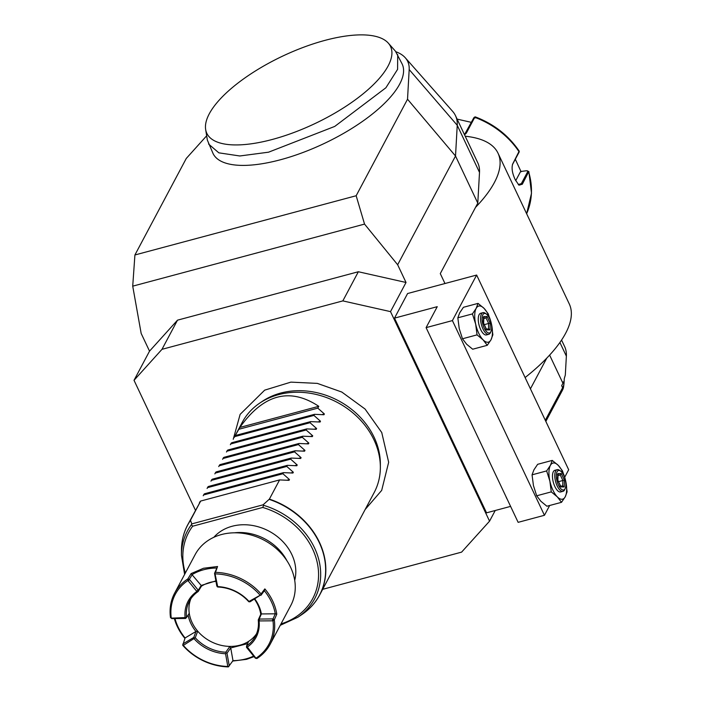 <?xml version="1.0" encoding="UTF-8"?>
<svg xmlns="http://www.w3.org/2000/svg" width="702" height="702" viewBox="0 0 702 702"><rect width="100%" height="100%" fill="white"/><g stroke="black" fill="none" stroke-linecap="round" stroke-linejoin="round"><path stroke-width="1.05" d="M472.428 313.908L475.666 324.14L477.053 334.863L462.46 338.776L466.646 344.243L472.683 349.219L487.267 345.305L490.996 339.803L492.865 334.793L491.479 324.061A18.682 7.696 75 0 0 484.055 308.362A18.682 7.696 75 0 0 476.149 308.397L472.428 313.908L457.836 317.813L459.222 328.536L462.46 338.776M477.053 334.863L483.081 339.838A18.682 7.696 75 0 0 490.996 339.803A18.682 7.696 75 0 0 491.479 324.061L488.241 313.829L484.055 308.362L478.027 303.387L476.149 308.397A18.682 7.696 75 0 0 475.666 324.14A18.682 7.696 75 0 0 483.081 339.838L487.267 345.305M478.027 303.387L463.434 307.292L459.705 312.802L457.836 317.813M564.706 477.211L568.681 469.743L476.649 275.044L452.404 320.595L426.096 327.632L437.249 306.677L394.498 318.129L486.539 512.829L510.6 506.388M549.657 505.493L544.445 515.294L452.404 320.595M544.445 515.294L518.137 522.341L426.096 327.632M322.674 589.32L461.6 552.132L489.557 521.156L390.514 311.627L406.028 282.476L397.657 264.759L455.519 156.019L407.529 99.219L409.178 69.559A110.732 40.769 -25.3 0 0 405.291 57.783A110.732 40.769 -25.3 0 0 395.902 51.746M489.557 521.156L495.226 510.503M545.305 420.279L562.627 387.715A37.355 13.75 -25.3 0 0 563.969 383.818A37.355 13.75 -25.3 0 0 564.022 383.301L564.285 378.606L565.312 375.052L566.365 356.151L559.906 342.488M545.84 421.419L562.32 390.452L562.627 387.715L561.661 385.661L562.934 383.257L549.622 355.098M530.431 388.829L546.779 358.108A153.168 56.388 154.7 0 0 569.278 303.94L498.025 153.203A153.168 56.388 154.7 0 1 475.526 207.371L440.286 273.604L444.971 283.52M409.178 69.559L457.239 125.281L455.519 156.019L477.79 203.132L475.526 207.371M394.498 318.129L407.59 293.533L476.649 275.044M195.463 510.275L134.021 380.3L149.535 351.14L141.163 333.432L132.722 286.162L364.54 224.096L397.657 264.759M149.535 351.14L177.501 320.165L358.353 271.744L406.028 282.476M132.722 286.162L134.916 254.975L356.16 195.744L364.54 224.096M356.16 195.744L407.529 99.219M134.916 254.975L186.276 158.45L206.669 135.784M205.651 129.493L207.353 140.084L213.022 153.448A104.607 38.505 -25.3 0 0 223.289 162.25A104.607 38.505 -25.3 0 0 339.198 135.837A104.607 38.505 -25.3 0 0 402.167 64.04L395.437 51.185L388.329 43.147A101.597 37.399 -25.3 0 0 248.833 75.237A101.597 37.399 -25.3 0 0 205.651 129.493A101.597 37.399 -25.3 0 0 214.066 140.575A101.597 37.399 -25.3 0 0 331.177 115.225A101.597 37.399 -25.3 0 0 388.329 43.147M134.021 380.3L161.986 349.324L342.839 300.895L358.353 271.744M177.501 320.165L161.986 349.324M342.839 300.895L390.514 311.627M561.565 340.066L564.627 346.542A130.756 48.131 154.7 0 1 566.365 356.151M564.022 383.301L563.337 381.862L562.934 383.257M465.215 136.232A153.168 56.388 154.7 0 1 498.025 153.203M525.105 377.553A153.168 56.388 -25.3 0 0 546.779 358.108M477.79 203.132L479.501 172.394A130.756 48.131 -25.3 0 0 477.764 162.776L455.493 115.672A130.756 48.131 -25.3 0 0 452.65 111.372L405.291 57.783M479.501 172.394L457.239 125.281A130.756 48.131 -25.3 0 0 455.493 115.672M515.716 180.686L520.594 171.516L526.518 170.735L528.843 171.525L522.306 184.24L518.901 185.117L515.233 179.703C512.223 173.227 511.389 167.98 512.714 163.943L519.199 151.114C508.432 135.328 493.76 123.903 475.193 116.848L474.122 117.401M527.465 170.779L527.737 171.613L521.314 183.687L519.892 185.056L518.524 184.784M512.399 164.68L518.936 152.466M475.333 117.91L474.745 117.331L466.382 133.047L464.557 134.837M515.347 159.328L521.103 171.797M474.376 118.261L473.841 117.769L464.478 134.679M457.125 119.121L471.402 122.359M562.32 390.452A35.741 13.154 -25.3 0 0 563.601 386.723L563.969 383.818M292.936 473.043L293.339 472.271L292.936 473.043L283.476 472.639L282.897 473.727L289.461 479.563L289.057 480.335L279.598 479.922L269.384 499.113A74.719 62.276 28 0 1 319.445 542.321A74.719 62.276 28 0 1 319.638 595.024L374.166 492.567A74.719 62.276 -152 0 0 380.361 467.348A74.719 62.276 -152 0 0 373.973 439.856A74.719 62.276 -152 0 0 278.51 394.656A74.719 62.276 -152 0 0 259.705 403.132L262.364 401.333A73.069 60.907 28 0 1 280.765 393.05A73.069 60.907 28 0 1 374.113 437.249A73.069 60.907 28 0 1 380.361 464.127A73.069 60.907 28 0 1 380.344 465.724M259.705 403.132A74.719 62.276 -152 0 0 242.243 422.367L234.24 437.443M290.918 472.92L293.339 472.271L286.776 466.435L287.355 465.347L296.806 465.759L297.218 464.987L296.806 465.759M294.796 465.637L297.218 464.987L290.654 459.152L291.233 458.064L300.684 458.467L301.097 457.695L300.684 458.467M298.675 458.345L301.097 457.695L294.533 451.86L295.112 450.772L304.563 451.184L304.975 450.412L304.563 451.184M302.553 451.061L304.975 450.412L298.411 444.568L298.991 443.48L308.441 443.892L308.854 443.12L308.441 443.892M306.432 443.769L308.854 443.12L302.29 437.285L302.869 436.196L312.32 436.609L312.732 435.837L312.32 436.609M310.31 436.486L312.732 435.837L306.169 429.993L306.748 428.904L316.198 429.317L316.611 428.545L316.198 429.317M314.189 429.194L316.611 428.545L310.047 422.709L310.626 421.621L320.077 422.034L320.489 421.253L320.077 422.034M318.067 421.911L320.489 421.253L313.926 415.417L314.505 414.329L323.955 414.742L324.368 413.969L323.955 414.742M321.946 414.619L324.368 413.969L317.804 408.134L318.769 406.309C289.742 387.135 263.443 394.182 239.856 427.439L235.082 435.819M231.204 443.111L230.361 444.726M227.325 450.394L226.483 452.018M223.447 457.686L222.604 459.301M219.568 464.978L218.726 466.593M215.69 472.262L214.847 473.885M211.811 479.554L210.969 481.168M207.932 486.837L207.09 488.46M204.054 494.129L203.211 495.744M200.175 501.412L199.333 503.036M200.675 501.052L187.715 524.824A74.719 62.276 28 0 1 190.47 520.243L200.675 501.052L279.598 479.922M287.039 480.212L289.461 479.563L289.057 480.335M203.975 494.857L282.897 473.727M204.554 493.769L283.476 472.639M207.853 487.565L286.776 466.435M208.433 486.477L287.355 465.347M211.732 480.282L290.654 459.152M212.311 479.185L291.233 458.064M215.611 472.99L294.533 451.86M216.19 471.902L295.112 450.772M219.489 465.698L298.411 444.568M220.068 464.61L298.991 443.48M223.368 458.415L302.29 437.285M223.947 457.327L302.869 436.196M227.246 451.123L306.169 429.993M227.825 450.035L306.748 428.904M231.125 443.839L310.047 422.709M231.704 442.751L310.626 421.621M235.003 436.547L313.926 415.417M235.582 435.459L314.505 414.329M238.882 429.264L317.804 408.134M239.856 427.439L318.769 406.309M269.384 499.113L263.11 504.808L191.769 523.903L190.47 520.243M263.11 504.808L263.592 505.335L262.75 507.449L192.638 526.219L191.418 524.657L191.769 523.903M213.847 537.284A46.701 38.926 28 0 1 254.984 525.965A46.701 38.926 28 0 1 291.813 554.51A46.701 38.926 28 0 1 294.708 580.317M171.753 618.602L171.227 617.716A53.045 44.217 28 0 1 187.908 580.528L196.85 591.47L198.183 591.523A37.355 31.142 -152 0 0 189.417 601.166A37.355 31.142 -152 0 0 186.539 617.47L185.574 618.462L171.753 618.602L170.498 617.558A54.168 45.156 28 0 1 174.57 593.269L195.13 554.641A54.168 45.156 -152 0 1 221.428 534.555A54.168 45.156 28 0 1 290.628 567.321A54.168 45.156 28 0 1 290.768 605.536L270.217 644.164A54.168 45.156 28 0 1 256.958 658.502L255.66 657.871L247.358 647.051A38.478 32.073 -152 0 0 259.073 620.937L272.981 620.814L274.289 619.875A54.168 45.156 28 0 1 270.217 644.164M254.08 656.616L246.534 659.336L232.459 661.082M274.289 619.875L276.79 614.171A54.168 45.156 28 0 0 264.847 588.899L261.065 593.936A54.168 45.156 28 0 0 215.479 572.358L217.559 566.505L203.483 568.26L191.102 573.595L187.829 578.931L187.908 580.528M174.57 593.269A54.168 45.156 28 0 1 187.829 578.931M184.916 638.39A54.168 45.156 28 0 1 174.35 618.576M247.622 643.611L230.721 647.937L232.994 660.652L228.334 666.9A54.168 45.156 28 0 1 182.748 645.313L185.082 637.96L195.981 631.458L197.71 631.168A37.355 31.142 28 0 1 189.259 613.302A37.355 31.142 28 0 1 190.856 598.78M215.479 572.358L214.54 573.35L217.559 566.505M216.444 568.032A53.054 44.217 -152 0 0 192.278 574.508L189.356 579.29L198.245 590.224L196.893 590.917M191.102 573.595L201.184 585.45L215.891 580.887M214.909 573.139L217.69 586.618L216.813 586.073L214.54 573.35M217.69 586.618A38.478 32.073 28 0 1 249.008 601.447L260.819 594.875L250.044 601.807L249.008 601.447M217.322 586.819L218.006 587.039A37.355 31.142 28 0 1 248.561 601.509L249.131 601.886M259.907 594.945A53.054 44.217 -152 0 0 215.417 573.885M260.819 594.875L261.065 593.936M264.847 588.899L264.364 590.724L260.942 595.314M264.364 590.724A53.054 44.217 28 0 1 275.281 613.811L276.79 614.171M254.466 599.175A37.355 31.142 28 0 1 260.758 614.294L261.381 613.943L259.161 619.067L273.025 618.91L274.192 619.848M273.025 618.91L275.272 613.811L261.381 613.943M272.981 618.918L272.473 620.401M272.981 620.814A53.045 44.217 28 0 1 256.3 658.002M247.358 647.051L246.604 645.91A37.355 31.142 -152 0 0 255.37 636.266A37.355 31.142 -152 0 0 258.239 619.963L259.073 620.937M256.853 658.511L255.361 658.195L246.49 647.305L246.577 646.024M246.49 647.305L247.306 647.613M232.994 660.652A53.054 44.217 -152 0 0 253.633 656.072M228.606 666.689L227.817 666.47L225.544 653.729L226.219 652.957L227 653.185L229.273 665.917M226.219 652.957L225.807 652.211A37.355 31.142 28 0 1 195.261 637.749L183.327 645.401A53.054 44.217 -152 0 0 227.817 666.47M225.544 653.729A38.478 32.073 28 0 1 194.226 638.908M183.327 645.401L182.695 644.945M182.871 643.945L193.77 637.451L194.41 637.89M193.77 637.451L195.981 631.458M188.11 615.066A38.478 32.073 -152 0 0 195.963 631.475M185.074 637.96A53.054 44.217 28 0 1 174.982 618.567M171.227 617.716L170.551 617.655M196.85 591.47A38.478 32.073 -152 0 0 185.126 617.584L171.736 618.129M186.469 617.558L185.126 617.584M198.245 590.224L198.175 591.479M189.373 579.334L188.54 580.659M187.899 578.992L189.356 579.29M198.28 590.242L201.184 585.45M201.202 585.45L201.421 586.196A37.355 31.142 -152 0 1 215.97 581.353M256.546 633.739A37.355 31.142 28 0 1 248.596 641.4A37.355 31.142 -152 0 1 229.887 646.41A37.355 31.142 28 0 1 197.71 631.168L195.261 637.749M225.807 652.211L229.887 646.41L230.73 647.911L227 653.185M246.604 645.91L248.596 641.4M260.758 614.294L258.239 619.963M258.283 619.936L259.126 619.05M261.39 613.952A38.478 32.073 -152 0 0 254.826 598.964M259.161 619.067L259.45 620.542M185.574 618.462L184.749 617.988M189.259 613.302L186.539 617.47M198.183 591.523L201.421 586.196M208.573 144.033L218.84 152.834L239.821 155.976L268.576 152.185L334.74 126.421L385.889 87.776L397.586 69.366L397.709 54.624M432.994 342.216A7.468 3.08 75 0 1 432.309 340.953A7.468 3.08 -105 0 1 431.712 339.514M507.213 499.227A7.468 3.08 75 0 1 506.528 497.964A7.468 3.08 -105 0 1 505.94 496.533M488.776 334.31L486.468 334.924A11.206 4.616 -105 0 1 480.659 329.563A11.206 4.616 -105 0 1 480.677 313.276L482.976 312.653A11.206 4.616 -105 0 1 485.301 313.285L486.346 314.04A10.091 4.159 -105 0 1 489.478 318.296A10.091 4.159 75 0 1 491.005 331.423L490.479 332.599A11.206 4.616 75 0 1 488.776 334.31A11.206 4.616 75 0 1 482.967 328.948A11.206 4.616 -105 0 1 482.976 312.653M491.005 331.423A10.091 4.159 75 0 1 484.24 328.141A10.091 4.159 -105 0 1 482.204 316.892A10.091 4.159 -105 0 1 486.346 314.04M483.494 323.236L486.653 329.914L490.022 329.896L490.224 323.201L487.065 316.523L483.704 316.541L483.046 323.499M485.679 329.071L486.565 329.449L483.643 323.262L483.836 317.12L483.704 316.541L483.222 317.927M487.065 316.523L486.021 317.909L483.81 317.918M490.224 323.201L488.653 323.473L486.021 317.909L483.792 318.506M490.022 329.896L488.732 329.019L485.907 329.036M484.292 324.64L488.653 323.473L488.487 329.027M565.215 496.823L567.093 491.804L565.707 481.081L562.469 470.849L558.283 465.373L552.246 460.407L550.368 465.417L546.647 470.919L549.885 481.16L551.272 491.883L557.309 496.858L561.495 502.325L565.215 496.823A18.682 7.696 75 0 0 565.707 481.081A18.682 7.696 75 0 0 558.283 465.373A18.682 7.696 75 0 0 550.368 465.417A18.682 7.696 75 0 0 549.885 481.16A18.682 7.696 75 0 0 557.309 496.858A18.682 7.696 75 0 0 565.215 496.823M561.495 502.325L546.902 506.23L540.865 501.263L536.679 495.787L551.272 491.883M546.647 470.919L532.055 474.833L533.441 485.556L536.679 495.787M552.246 460.407L537.653 464.312L533.932 469.813L532.055 474.833M562.995 491.33L560.696 491.944A11.206 4.616 -105 0 1 554.887 486.583A11.206 4.616 -105 0 1 554.896 470.287L557.195 469.673A11.206 4.616 -105 0 1 559.529 470.305L560.573 471.06A10.091 4.159 -105 0 1 563.697 475.315A10.091 4.159 75 0 1 565.224 488.443L564.698 489.619A11.206 4.616 75 0 1 562.995 491.33A11.206 4.616 75 0 1 557.186 485.968A11.206 4.616 -105 0 1 557.195 469.673M565.224 488.443A10.091 4.159 75 0 1 558.467 485.152A10.091 4.159 -105 0 1 556.432 473.903A10.091 4.159 -105 0 1 560.573 471.06M557.721 480.256L560.872 486.934L564.241 486.916L564.443 480.221L561.293 473.543L557.923 473.56L557.265 480.519M559.898 486.091L560.784 486.468L557.862 480.282L558.055 474.14L557.923 473.56L557.441 474.938M561.293 473.543L560.249 474.929L558.029 474.938M564.443 480.221L562.881 480.493L560.249 474.929L558.011 475.526M564.241 486.916L562.951 486.038L560.135 486.056M558.511 481.66L562.881 480.493L562.706 486.038M528.843 171.525L531.511 193.225L526.632 213.715A78.457 65.391 -152 0 0 528.729 172.165L527.737 171.613M522.306 184.24L521.314 183.687L518.243 184.503M518.831 152.773L519.138 151.878A78.457 65.391 -152 0 0 474.745 117.331L473.841 117.769M466.382 133.047L465.479 133.485M183.187 536.574A74.719 62.276 28 0 1 187.715 524.824C183.582 532.66 181.493 541.145 181.458 550.289A74.658 62.224 -152 0 1 190.435 520.454M192.638 526.219A70.279 58.582 -152 0 0 185.354 573.016M280.993 623.911A70.279 58.582 -152 0 0 317.892 566.04A70.279 58.582 -152 0 0 262.75 507.449M263.592 505.335A72.087 60.082 28 0 1 318.006 556.844A72.087 60.082 28 0 1 297.859 617.251L280.247 625.307M184.608 574.411L181.449 555.308A72.087 60.082 28 0 1 191.418 524.657M234.477 532.8A46.701 38.926 28 0 1 286.907 560.705M299.877 615.821A74.658 62.224 -152 0 0 302.009 614.443A74.658 62.224 -152 0 0 323.236 553.088A74.658 62.224 -152 0 0 269.164 499.376M297.859 617.251L302.009 614.443C309.582 609.31 315.452 602.834 319.638 595.024A74.719 62.276 28 0 1 312.425 605.343M519.226 151.676L518.901 152.615M365.154 509.494L381.686 490.391L388.662 462.249L381.739 432.511L365.058 409.029L341.804 392.049L317.33 383.389L290.909 382.125L264.68 390.145L240.128 414.373L233.231 439.294M380.361 464.127L380.361 467.348M181.449 555.308L181.458 550.289"/></g></svg>
